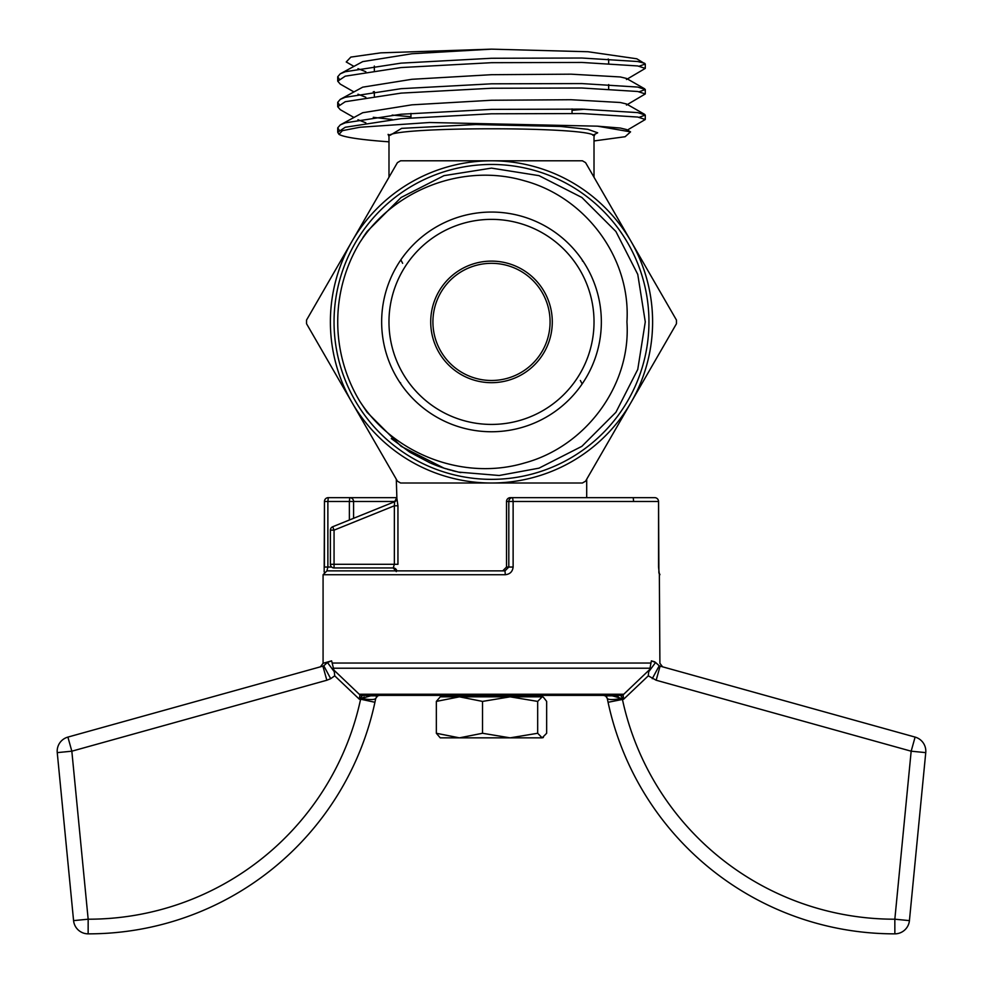 <?xml version="1.0" encoding="UTF-8"?>
<svg xmlns="http://www.w3.org/2000/svg" width="983" height="983" viewBox="0 0 983 983"><rect width="100%" height="100%" fill="white"/><g stroke="black" fill="none" stroke-linecap="round" stroke-linejoin="round"><path stroke-width="1.47" d="M586.704 479.225L586.704 497.656M396.296 479.225L396.886 498.332A3.662 3.637 -112 0 1 394.625 501.723L394.355 505.79L397.943 505.79L396.886 498.332M390.165 135.261L401.666 128.355L475.711 124.534L560.765 126.463L587.92 129.326L597.676 132.803L592.835 135.261M594.015 140.95L625.127 136.723L630.558 131.869L597.443 126.168L429.571 122.506L359.778 127.262L342.403 130.665L338.963 134.339A153.778 12.103 180 0 0 388.985 141.822M608.661 63.44L608.661 59.803A117.161 9.216 180 0 0 608.207 58.992M639.22 66.193L645.278 63.981L636.8 58.783L588.043 51.743L491.5 49.15L380.777 52.849L350.82 57.1L346.262 61.941M594.015 177.259L594.015 136.44C599.888 126.217 383.014 126.229 388.985 136.44L388.985 177.259M626.454 79.512L645.278 68.405L637.758 65.947L581.887 62.445L491.5 62.691L401.113 67.557L345.242 76.17L337.722 81.184L340.278 84.133L353.61 91.738M373.27 91.738L374.339 91.886M626.454 105.07L645.278 93.95L637.758 91.493L581.887 88.003L491.5 88.249L401.113 93.115L345.242 101.716L337.722 106.729L340.278 109.678L353.61 117.296M373.27 117.296L392.18 119.508M626.454 130.616L645.278 119.508L637.758 117.051L581.887 113.549L491.5 113.795L401.113 118.66L345.242 127.262L337.722 132.287L338.963 134.339M644.651 63.256L637.758 61.524L581.887 58.022L491.5 58.267L401.113 63.133L345.242 71.734L340.278 73.799L337.722 76.76L339.16 78.972M639.22 91.738L645.278 89.527L637.758 87.069L581.887 83.58L491.5 83.813L401.113 88.679L345.242 97.292L340.278 99.357L337.722 102.306L339.16 104.517M392.18 115.085L410.943 116.744M639.22 117.296L645.278 115.085L637.758 112.615L581.887 109.125L491.5 109.371L401.113 114.237L345.242 122.838L340.278 124.902L337.722 127.851L339.16 130.063M491.5 49.15L411.902 53.746L362.702 61.622L340.278 73.799M357.959 68.65L365.836 71.71M644.651 88.814L626.454 78.419L620.298 76.957L571.098 74.18L491.5 74.696L411.902 79.291L362.702 87.168L340.278 99.357M357.959 94.208L365.836 97.256M644.651 114.36L626.454 103.965L620.298 102.502L571.098 99.725L491.5 100.254L411.902 104.837L362.702 112.726L340.278 124.902M357.959 119.754L365.836 122.814M630.558 131.869L626.454 129.523L620.298 128.048L597.443 126.168M572.057 110.305A117.161 9.216 180 0 0 584.639 109.199M397.943 505.79L397.943 564.291L394.355 564.291L393.249 567.953L334.06 567.953L334.06 530.144L394.355 505.79L394.625 501.723L332.684 526.753L394.625 501.723L396.309 498.578M396.296 571.615L393.249 567.953L334.06 567.953A3.662 3.662 0 0 1 330.399 564.291L330.399 530.144L334.06 530.144L332.684 526.753A3.662 3.662 0 0 0 330.399 530.144M351.975 402.452A161.101 161.101 0 0 1 491.5 160.794A161.101 161.101 0 0 1 652.601 321.896A161.101 161.101 0 0 0 631.025 241.351A161.101 161.101 0 0 1 491.5 483.009A161.101 161.101 0 0 1 351.975 241.351A161.101 161.101 0 0 1 491.5 160.794L582.403 160.794L585.573 162.625L676.464 320.065L676.464 323.726L631.025 402.452L585.573 481.179L582.403 483.009L400.597 483.009L397.427 481.179L306.536 323.726L306.536 320.065L397.427 162.625L400.597 160.794L491.5 160.794A161.101 161.101 0 0 0 351.975 402.452M393.249 567.953A3.662 3.637 -90 0 1 396.813 570.877M446.835 695.374L362.518 695.374L359.348 699.208L334.699 675.812L334.306 671.77L327.425 662.468L323.776 665.786L330.693 678.688L326.835 680.236L322.903 666.13L67.901 737.09A14.647 14.647 0 0 0 57.247 752.622L73.578 920.616A14.647 14.647 0 0 0 88.138 933.85A292.922 292.922 0 0 0 374.928 702.28L360.614 699.208L361.363 698.458L360.614 699.208A278.275 278.275 0 0 1 88.163 919.203L73.578 920.616L57.247 752.622L71.833 751.196L88.163 919.203L88.138 933.85A292.922 292.922 0 0 0 374.928 702.28L375.727 698.458L377.681 695.817L370.788 695.817L377.755 695.78M334.712 675.837L330.693 678.688M334.306 671.77L331.627 660.859L323.075 663.292L323.075 574.723L505.299 574.723C509.956 574.219 512.573 571.651 513.126 567.031L513.126 501.49L658.536 501.49A3.846 3.846 0 0 0 654.715 497.656A3.846 3.809 90 0 1 658.536 501.49L658.536 567.031L659.36 574.723A3.846 3.834 -90 0 0 658.966 573.028M327.425 662.468L331.627 660.859M334.146 670.32L359.52 694.502A3.846 3.711 -164 0 0 362.088 695.497L379.499 695.374L370.788 695.817L361.363 698.458C369.768 699.908 374.548 699.908 375.727 698.458M364.238 697.045L361.523 698.311M376.329 697.045L376.882 696.394M652.27 678.663L659.212 665.786L660.097 666.13L656.165 680.236L648.288 675.837L623.652 699.208L620.482 695.374L536.165 695.374M360.614 699.208L359.348 699.208L359.975 694.244A3.846 3.6 -90 0 0 362.518 695.374L620.482 695.374L603.501 695.374L612.212 695.817L605.319 695.817L606.118 696.394M606.683 697.045L607.273 698.458C608.452 699.908 613.232 699.908 621.637 698.458L612.212 695.817L605.307 695.817M650.009 668.219L651.373 660.859L655.587 662.481L648.694 671.794L650.009 668.219L332.991 668.219M618.405 696.935L616.071 696.394M651.373 660.859L654.764 661.829M620.482 695.374A3.846 3.6 -90 0 0 623.025 694.244L623.652 699.208L608.072 702.28A292.922 292.922 0 0 0 894.862 933.85A14.647 14.647 0 0 0 909.422 920.616L894.837 919.203L894.862 933.85M608.072 702.28L607.273 698.458L605.712 696.062L603.599 695.374M660.097 666.13L915.099 737.09L911.167 751.196L894.837 919.203A278.275 278.275 0 0 1 622.386 699.208M656.165 680.236L911.167 751.196L925.753 752.622L909.422 920.616M620.912 695.497A3.846 3.711 -16 0 0 623.48 694.502L648.854 670.32M510.361 497.656A3.846 3.846 0 0 0 506.515 501.49L506.54 567.031L502.718 570.877L506.54 567.031L506.54 501.49A3.846 3.821 -90 0 1 510.361 497.656L654.715 497.656L633.224 497.656L633.63 501.49M349.776 497.656L328.285 497.656L349.776 497.656L349.37 501.49L353.585 501.49A3.846 3.809 -90 0 0 349.776 497.656L396.296 497.656M331.64 567.031L324.439 567.031L324.464 501.49L327.88 501.49L327.88 567.031L326.921 570.877L504.992 570.877L505.299 574.723M323.1 663.292L320.421 666.818L322.903 666.13L67.901 737.09L71.833 751.196L326.835 680.236M506.54 567.031L508.813 567.031L504.992 570.877M322.903 666.13L323.776 665.786M648.694 671.794L648.288 675.837M659.212 665.786L655.587 662.481M925.753 752.622A14.647 14.647 0 0 0 915.099 737.09M481.547 379.635A58.587 58.587 0 0 0 546.474 301.658A58.587 58.587 0 0 0 446.479 284.419A58.587 58.587 0 0 0 481.547 379.635A58.587 58.587 0 0 0 546.474 301.658A58.587 58.587 0 0 0 446.479 284.419A58.587 58.587 0 0 0 481.547 379.635M580.351 380.482L582.157 383.923M402.649 263.321L400.843 259.881M447.56 695.374L447.56 696.836L459.43 696.836L440.237 696.836L436.341 701.407L459.43 696.836L482.53 701.407L510.103 696.836L533.88 696.836M510.103 696.836L537.676 701.407L542.174 696.836L543.366 697.193L542.763 696.836L459.43 696.836M543.366 697.193L546.659 701.407L546.659 733.269L542.174 737.84L543.366 737.496M510.103 737.84L542.174 737.84L537.676 733.269L510.103 737.84L482.53 733.269L459.43 737.84L510.103 737.84M440.237 737.84L459.43 737.84L436.341 733.269L440.237 737.84M537.676 701.407L537.676 733.269M436.341 701.407L436.341 733.269M482.53 701.407L482.53 733.269M491.5 212.058A109.838 109.838 0 0 1 586.63 376.821A109.838 109.838 0 0 1 396.37 376.821A109.838 109.838 0 0 1 491.5 212.058M362.936 237.517L367.089 231.509L401.113 197.485L443.984 175.65L491.5 168.118L539.016 175.65L581.887 197.485L615.911 231.509L637.758 274.38L645.278 321.896L637.758 369.424L615.911 412.295L581.887 446.319L539.016 468.154L499.18 475.489L458.545 472.11L499.18 475.489L539.016 468.154L581.887 446.319L615.911 412.295L637.758 369.424L645.278 321.896L637.758 274.38L615.911 231.509L581.887 197.485L539.016 175.65L491.5 168.118L443.984 175.65L401.113 197.485L367.089 231.509L359.803 242.506L367.089 231.509L401.113 197.485L443.984 175.65L491.5 168.118L539.016 175.65L581.887 197.485L615.911 231.509L637.758 274.38L645.278 321.896L637.758 369.424L615.911 412.295L581.887 446.319L539.016 468.154L499.18 475.489L458.545 472.11L499.18 475.489L539.016 468.154L581.887 446.319L615.911 412.295L637.758 369.424L645.278 321.896L637.758 274.38L615.911 231.509L581.887 197.485L539.016 175.65L491.5 168.118L443.984 175.65L401.113 197.485L367.089 231.509L359.803 242.506C394.208 189.227 463.595 162.846 524.431 180.798C585.561 197.264 631.037 257.927 626.933 321.896C631.332 385.533 585.487 446.577 524.48 462.993C463.73 481.092 394.06 454.392 359.803 401.297A153.778 153.778 0 0 1 359.803 242.506L367.089 231.509L401.113 197.485L443.984 175.65L491.5 168.118L539.016 175.65L581.887 197.485L615.911 231.509M491.5 424.423A102.515 102.515 0 0 1 402.711 270.644A102.515 102.515 0 0 1 580.289 270.644A102.515 102.515 0 0 1 491.5 424.423M455.768 471.471L454.736 471.226M454.195 471.09L452.168 470.562M450.644 470.157L449.956 469.96M449.206 469.751L448.494 469.542M448.113 469.432L447.326 469.198M446.024 468.805L445.385 468.608M445.041 468.498L444.353 468.277M443.984 468.154L442.633 467.711M442.031 467.503L438.369 466.212M437.804 466.003L436.735 465.598M436.182 465.389L435.174 464.996M434.67 464.799L430.787 463.19M430.038 462.87L409.776 452.168L391.32 438.578M359.803 242.506L367.089 231.509L401.113 197.485L443.984 175.65L491.5 168.118L539.016 175.65L581.887 197.485L615.911 231.509L637.758 274.38L645.278 321.896L637.758 369.424L615.911 412.295L581.887 446.319L539.016 468.154L499.18 475.489L458.545 472.11L443.984 468.154L401.113 446.319L367.089 412.295L359.803 401.297L367.089 412.295L401.113 446.319L443.984 468.154L458.545 472.11L443.984 468.154L401.113 446.319L367.089 412.295L359.803 401.297L367.089 412.295L401.113 446.319L443.984 468.154L458.545 472.11L443.984 468.154L401.113 446.319L367.089 412.295L359.803 401.297M458.545 472.11A153.778 153.778 0 0 0 460.892 472.602A153.778 153.778 0 0 1 458.545 472.11M394.355 505.79L394.355 564.291L330.399 564.291M650.721 663.046L332.279 663.046M662.579 666.818L659.9 663.292L659.36 574.723M359.975 694.244L623.025 694.244M353.585 518.311L353.585 501.49L394.859 501.49M513.126 567.031L508.813 567.031L508.813 501.49L513.126 501.49L512.635 497.656A3.846 3.821 90 0 0 508.813 501.49L506.54 501.49M349.37 520.007L349.37 501.49L327.88 501.49L328.285 497.656A3.846 3.809 -90 0 0 324.464 501.49L324.169 572.032M658.893 572.954L658.561 501.49M481.166 381.797A60.774 60.774 0 0 0 548.539 300.896A60.774 60.774 0 0 0 444.795 283.006A60.774 60.774 0 0 0 481.166 381.797M491.5 164.456A157.44 157.44 0 0 0 355.146 400.622A157.44 157.44 0 0 0 627.854 400.622A157.44 157.44 0 0 0 491.5 164.456M337.722 76.748L337.722 81.184M337.722 102.306L337.722 106.729M337.722 127.851L337.722 132.275M645.278 63.981L645.278 68.405M645.278 89.527L645.278 93.95M645.278 115.085L645.278 119.508M353.61 66.193L346.237 61.978M608.661 88.986L608.661 84.563M374.339 96.027L374.339 91.603M374.339 70.481L374.339 66.045M410.943 113.414L410.943 117.837M572.057 108.916L572.057 113.34M388.985 136.44L388.088 134.376L390.312 135.199M594.912 134.376L594.015 136.44M659.925 574.723L658.831 572.032M323.075 574.723L326.921 570.877M328.285 497.656A3.846 3.846 0 0 0 324.439 501.49M603.537 695.374L605.319 695.817M377.288 696.062L379.377 695.374M582.157 259.881L582.538 261.122M400.843 383.923L400.462 382.682M535.44 696.836L535.44 695.374"/></g></svg>
